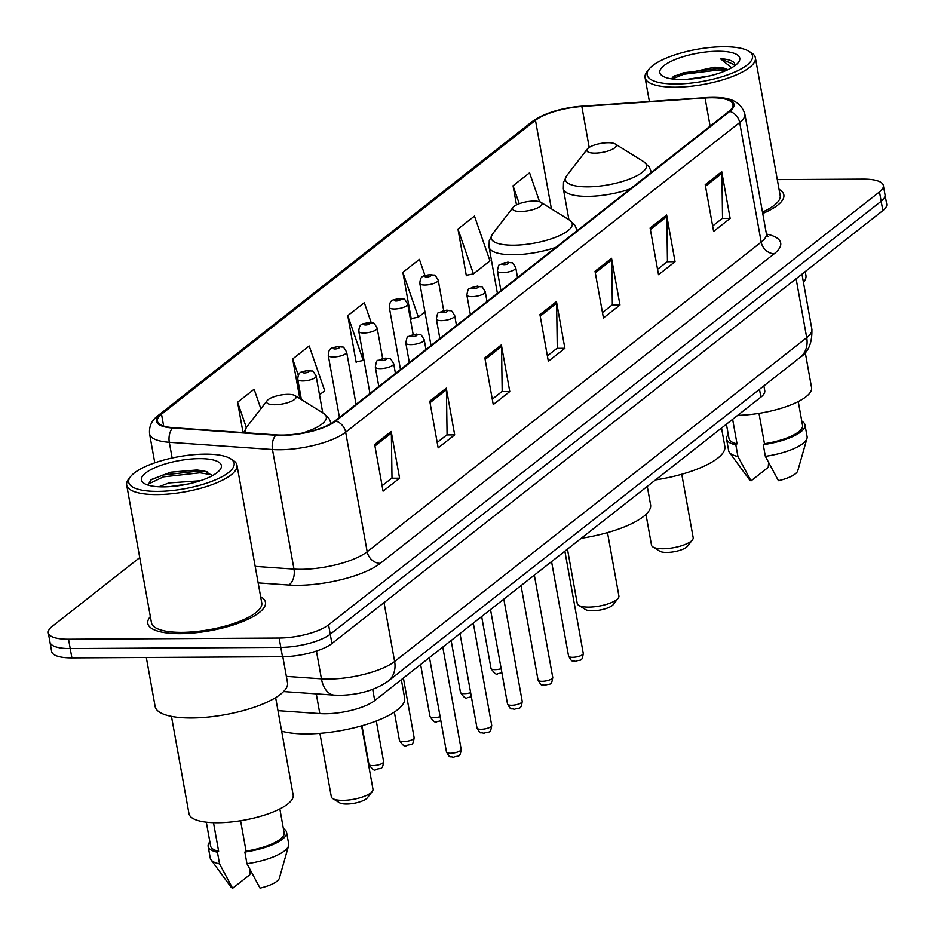 <?xml version="1.0" encoding="UTF-8"?>
<svg xmlns="http://www.w3.org/2000/svg" width="935" height="935" viewBox="0 0 935 935"><rect width="100%" height="100%" fill="white"/><g stroke="black" fill="none" stroke-linecap="round" stroke-linejoin="round"><path stroke-width="1.4" d="M763.883 385.863L764.76 390.678A37.353 11.36 169.8 0 1 760.891 397.106L374.725 700.584A37.353 11.36 169.8 0 1 319.828 713.592L277.987 710.658M139.736 557.599L52.161 626.427A37.353 11.36 -10.2 0 0 48.304 632.855L51.659 651.531A37.353 11.36 -10.2 0 0 71.901 657.901L282.499 656.721A37.353 11.36 -10.2 0 0 331.925 643.549L882.839 210.609A37.353 11.36 -10.2 0 0 886.696 204.181L885.024 194.831A37.353 11.36 -10.2 0 1 881.156 201.27A37.353 11.36 -10.2 0 0 885.024 194.831L883.341 185.492A37.353 11.36 -10.2 0 0 863.098 179.123L777.301 179.602M48.304 632.855A37.353 11.36 -10.2 0 0 68.535 639.224L279.133 638.044A37.353 11.36 -10.2 0 0 328.571 624.861L330.254 634.21L881.156 201.27L330.254 634.21A37.353 11.36 -10.2 0 1 280.816 647.382A37.353 11.36 -10.2 0 0 330.254 634.21L331.925 643.549M68.535 639.224L70.218 648.563L280.816 647.382L70.218 648.563A37.353 11.36 -10.2 0 1 49.976 642.193A37.353 11.36 -10.2 0 0 70.218 648.563L71.901 657.901M150.348 616.574A59.77 18.174 -10.2 0 0 147.788 623.458A59.77 18.174 -10.2 0 0 180.174 633.649A59.77 18.174 -10.2 0 0 265.447 602.292A59.77 18.174 -10.2 0 0 260.655 596.729A59.77 18.174 -10.2 0 1 265.447 602.292A59.77 18.174 -10.2 0 1 180.174 633.649A59.77 18.174 -10.2 0 1 147.788 623.458A59.77 18.174 -10.2 0 1 150.348 616.574M711.418 97.743A39.854 12.12 169.8 0 1 733.005 104.533A39.854 12.12 169.8 0 1 728.891 111.394L334.882 421.031A39.854 12.12 169.8 0 1 276.328 434.904L173.162 427.669A39.854 12.12 169.8 0 1 157.396 421.042A39.854 12.12 169.8 0 1 161.51 414.182L535.475 120.299A39.854 12.12 169.8 0 1 581.839 106.496L705.06 97.988A39.854 12.12 169.8 0 1 711.418 97.743M711.862 97.392A40.848 12.424 -10.2 0 0 705.341 97.637L582.119 106.158A40.848 12.424 -10.2 0 0 534.598 120.311L160.633 414.193A40.848 12.424 -10.2 0 0 172.566 428.008L275.743 435.254A40.848 12.424 -10.2 0 0 335.758 421.031L729.767 111.394A40.848 12.424 -10.2 0 0 711.862 97.392M374.666 444.452L383.069 491.156L399.596 478.171L391.192 431.467L374.666 444.452M382.099 485.756L391.999 477.972L391.356 433.092A9.958 8.24 -128.2 0 0 391.192 431.467M391.683 478.217L399.596 478.171M429.761 401.162L438.164 447.865L454.69 434.88L446.287 388.177L429.761 401.162M437.183 442.454L447.082 434.682L446.439 389.801A9.958 8.24 -128.2 0 0 446.287 388.177M446.778 434.927L454.69 434.88M484.844 357.871L493.248 404.575L509.774 391.578L501.37 344.875L484.844 357.871M492.277 399.163L502.177 391.391L501.534 346.499A9.958 8.24 -128.2 0 0 501.37 344.875M501.873 391.625L509.774 391.578M705.212 184.698L713.615 231.401L730.141 218.404L721.738 171.701L705.212 184.698M712.645 225.99L722.533 218.217L721.902 173.326A9.958 8.24 -128.2 0 0 721.738 171.701M722.229 218.451L730.141 218.404M650.117 227.988L658.521 274.691L675.047 261.706L666.643 215.003L650.117 227.988M657.55 269.28L667.45 261.508L666.807 216.616A9.958 8.24 -128.2 0 0 666.643 215.003M667.146 261.742L675.047 261.706M595.034 271.279L603.437 317.982L619.963 304.997L611.56 258.294L595.034 271.279M602.456 312.582L612.355 304.798L611.712 259.918A9.958 8.24 -128.2 0 0 611.56 258.294M612.051 305.044L619.963 304.997M539.939 314.569L548.342 361.272L564.869 348.287L556.465 301.584L539.939 314.569M547.372 355.873L557.26 348.1L556.629 303.209A9.958 8.24 -128.2 0 0 556.465 301.584M556.956 348.334L564.869 348.287M762.738 213.496A59.77 18.174 -10.2 0 0 783.846 194.889A59.77 18.174 -10.2 0 0 779.054 189.326A59.77 18.174 -10.2 0 1 783.846 194.889A59.77 18.174 -10.2 0 1 762.738 213.496M328.571 624.861L879.473 191.92A37.353 11.36 -10.2 0 0 883.341 185.492M260.865 408.77L254.121 389.252L237.595 402.249L243.042 432.578M424.958 275.486L419.394 259.369L402.868 272.365L411.271 319.069L412.09 318.414M457.951 229.063L473.449 273.873L489.975 260.877L474.477 216.078L457.951 229.063L466.355 275.767L467.184 275.124M539.588 201.75L529.572 172.788L513.046 185.773L516.482 204.905M319.513 394.839L324.702 390.76L309.204 345.962L292.678 358.947L299.808 398.579M371.183 322.563L364.299 302.671L347.773 315.656L356.177 362.359L356.995 361.716M347.773 315.656L363.271 360.454L363.925 359.94M363.271 360.454L356.095 361.892M402.868 272.365L418.354 317.164L424.969 311.974M418.354 317.164L411.178 318.601M473.449 273.873L466.273 275.311M513.046 185.773L519.252 203.725M292.678 358.947L298.335 375.286M237.595 402.249L246.349 427.552M676.122 83.986A53.552 16.281 -10.2 0 0 735.494 71.726A53.552 16.281 -10.2 0 0 748.841 51.261A53.552 16.281 -10.2 0 0 723.503 46.75A53.552 16.281 -10.2 0 0 648.948 69.237A53.552 16.281 -10.2 0 0 676.122 83.986M648.948 69.237L646.997 71.75A56.042 17.04 -10.2 0 0 645.08 77.628A56.042 17.04 -10.2 0 0 675.444 87.189A56.042 17.04 -10.2 0 0 755.387 57.783A56.042 17.04 -10.2 0 0 751.541 52.944L748.841 51.261M762.481 212.081A56.042 17.04 -10.2 0 0 780.176 195.555L755.387 57.783M803.469 282.51A67.25 20.441 -10.2 0 0 805.912 275.299L805.245 271.582M737.703 415.339A52.921 16.094 -10.2 0 0 811.557 387.581L805.245 352.495M687.12 79.311L709.688 75.899M727.851 69.739A28.155 8.555 -10.2 0 0 714.363 67.25L722.136 68.407L726.787 70.23M717.776 51.25A40.602 12.342 -10.2 0 0 672.756 60.541A40.602 12.342 -10.2 0 0 662.635 76.062A40.602 12.342 -10.2 0 0 681.849 79.487A40.602 12.342 -10.2 0 0 738.381 62.435A40.602 12.342 -10.2 0 0 717.776 51.25M714.363 67.25L674.24 75.875L671.435 78.82M734.513 63.148C732.596 60.635 727.886 59.139 720.394 58.695L731.637 67.776M726.413 424.198L729.008 438.597A37.353 11.36 -10.2 0 0 737.037 443.868L732.631 419.324M728.26 434.448A39.854 12.12 -10.2 0 0 726.553 439.041L728.657 450.717A39.854 12.12 -10.2 0 0 729.405 452.4L749.297 479.48A24.906 7.574 -10.2 0 0 751.027 480.859L768.231 467.336L768.593 462.615M729.405 452.4A39.854 12.12 -10.2 0 0 737.937 456.49L735.833 444.815L737.037 443.868M751.027 480.859L737.937 456.49M726.553 439.041A39.854 12.12 -10.2 0 0 735.833 444.815M758.998 413.363L764.468 443.716A37.353 11.36 -10.2 0 0 802.546 425.367L798.256 401.559M764.468 443.716L763.264 444.663L765.356 456.338L778.446 480.695A24.906 7.574 -10.2 0 0 797.777 470.749L806.987 438.433A39.854 12.12 -10.2 0 0 807.092 436.598L805 424.922A39.854 12.12 -10.2 0 0 801.798 421.217M765.356 456.338A39.854 12.12 -10.2 0 0 806.987 438.433M763.264 444.663A39.854 12.12 -10.2 0 0 805 424.922M720.394 58.695L734.992 64.983M672.323 78.949L683.59 74.286L718.267 70.02L725.466 70.803M672.732 77.091L683.321 72.825L718.01 68.559L724.777 69.272M645.968 514.379L651.508 545.14A21.166 6.44 -10.2 0 0 652.957 546.975L659.713 551.171A14.948 4.546 -10.2 0 0 666.784 552.433A14.948 4.546 -10.2 0 0 687.587 546.157L692.449 539.869A21.166 6.44 -10.2 0 0 693.174 537.648L681.767 474.244M652.957 546.975A21.166 6.44 -10.2 0 0 662.973 548.751A21.166 6.44 -10.2 0 0 692.449 539.869M594.929 153.118A14.948 4.546 -10.2 0 0 611.502 149.694A14.948 4.546 -10.2 0 0 615.23 143.99A14.948 4.546 -10.2 0 0 608.159 142.728A14.948 4.546 -10.2 0 0 587.344 149.004A14.948 4.546 -10.2 0 0 594.929 153.118M655.517 479.924A68.489 20.827 -10.2 0 0 724.835 446.369L721.539 428.043M567.463 549.125L577.246 603.507A21.166 6.44 -10.2 0 0 578.695 605.331L585.45 609.526A14.948 4.546 -10.2 0 0 592.521 610.789A14.948 4.546 -10.2 0 0 613.325 604.513L618.187 598.225A21.166 6.44 -10.2 0 0 618.912 596.004L607.505 532.599M578.695 605.331A21.166 6.44 -10.2 0 0 588.711 607.119A21.166 6.44 -10.2 0 0 618.187 598.225M520.666 211.474A14.948 4.546 -10.2 0 0 537.239 208.061A14.948 4.546 -10.2 0 0 540.968 202.346A14.948 4.546 -10.2 0 0 533.897 201.083A14.948 4.546 -10.2 0 0 513.081 207.36A14.948 4.546 -10.2 0 0 520.666 211.474M581.254 538.291A68.489 20.827 -10.2 0 0 650.573 504.725L647.277 486.399M319.91 733.356L331.317 796.772A21.166 6.44 -10.2 0 0 332.767 798.595L339.522 802.791A14.948 4.546 -10.2 0 0 346.593 804.053A14.948 4.546 -10.2 0 0 367.397 797.777L372.259 791.489A21.166 6.44 -10.2 0 0 372.983 789.269L361.576 725.864M332.767 798.595A21.166 6.44 -10.2 0 0 342.783 800.383A21.166 6.44 -10.2 0 0 372.259 791.489M274.75 404.738A14.948 4.546 -10.2 0 0 291.311 401.325A14.948 4.546 -10.2 0 0 295.039 395.61A14.948 4.546 -10.2 0 0 287.968 394.348A14.948 4.546 -10.2 0 0 267.165 400.624A14.948 4.546 -10.2 0 0 274.75 404.738M281.68 731.17A68.489 20.827 -10.2 0 0 306.937 733.928A68.489 20.827 -10.2 0 0 404.645 697.989L401.349 679.663M157.723 491.378A53.552 16.281 -10.2 0 0 217.095 479.129A53.552 16.281 -10.2 0 0 230.431 458.664A53.552 16.281 -10.2 0 0 205.092 454.141A53.552 16.281 -10.2 0 0 130.538 476.64A53.552 16.281 -10.2 0 0 157.723 491.378M130.538 476.64L128.598 479.152A56.042 17.04 -10.2 0 0 126.681 485.02A56.042 17.04 -10.2 0 0 157.033 494.58A56.042 17.04 -10.2 0 0 236.976 465.174A56.042 17.04 -10.2 0 0 233.131 460.347L230.431 458.664M126.681 485.02L151.47 622.792A56.042 17.04 -10.2 0 0 181.822 632.352A56.042 17.04 -10.2 0 0 261.765 602.946L236.976 465.174M146.316 657.492L155.14 706.509A67.25 20.441 -10.2 0 0 191.57 717.975A67.25 20.441 -10.2 0 0 287.501 682.69L282.826 656.721M171.467 716.385L188.987 813.731A52.921 16.094 -10.2 0 0 217.656 822.753A52.921 16.094 -10.2 0 0 293.158 794.984L275.638 697.639M158.81 486.773L168.849 482.939L200.207 480.765M169.492 486.656L188.508 483.933M199.365 458.641A40.602 12.342 -10.2 0 0 154.345 467.944A40.602 12.342 -10.2 0 0 144.235 483.453A40.602 12.342 -10.2 0 0 163.45 486.878A40.602 12.342 -10.2 0 0 219.982 469.826A40.602 12.342 -10.2 0 0 199.365 458.641M212.374 475.658L204.975 471.182L196.958 469.978L170.789 472.175L151.131 479.597L147.987 485.09M206.319 822.192L210.609 846A37.353 11.36 -10.2 0 0 218.638 851.271L213.496 822.695M209.861 841.851A39.854 12.12 -10.2 0 0 208.154 846.432L210.258 858.108A39.854 12.12 -10.2 0 0 210.994 859.791L230.887 886.871A24.906 7.574 -10.2 0 0 232.628 888.25L249.82 874.728L250.194 870.006M210.994 859.791A39.854 12.12 -10.2 0 0 219.538 863.882L217.434 852.206L218.638 851.271M232.628 888.25L219.538 863.882M208.154 846.432A39.854 12.12 -10.2 0 0 217.434 852.206M240.599 820.755L246.057 851.107A37.353 11.36 -10.2 0 0 284.135 832.769L279.857 808.95M246.057 851.107L244.853 852.054L246.957 863.73L260.047 888.098A24.906 7.574 -10.2 0 0 279.378 878.152L288.576 845.836A39.854 12.12 -10.2 0 0 288.693 844.001L286.589 832.325A39.854 12.12 -10.2 0 0 283.398 828.62M246.957 863.73A39.854 12.12 -10.2 0 0 288.576 845.836M244.853 852.054A39.854 12.12 -10.2 0 0 286.589 832.325M147.777 484.342L163.38 476.862L199.95 472.794L211.789 474.77M150.301 480.216L163.052 475.003L199.611 470.936L207.102 471.836M759.489 389.322L760.891 397.106M316.275 693.863L319.828 713.592M372.714 689.387L374.725 700.584M286.367 676.379L321.43 678.845A49.812 15.147 -10.2 0 0 328.711 679.055A49.812 15.147 -10.2 0 0 394.628 661.501L806.706 337.664A49.812 15.147 -10.2 0 0 811.849 329.085C812.375 342.642 808.471 352.074 800.161 357.369L388.072 681.206A24.906 20.593 51.8 0 0 394.628 661.501L384.028 602.607M796.106 278.759L806.706 337.664A24.906 20.593 51.8 0 1 800.161 357.369M316.427 651.052L321.43 678.845A24.906 15.182 94 0 0 334.344 695.137L283.585 691.573M882.839 210.609L879.473 191.92M282.499 656.721L279.133 638.044M766.455 234.042A62.259 18.934 169.8 0 1 774.262 253.724L380.253 563.361A12.447 10.297 51.8 0 1 367.186 551.755L761.195 242.118A49.812 15.147 -10.2 0 0 766.349 233.54L767.904 236.648L766.209 235.807M380.253 563.361A62.259 18.934 169.8 0 1 297.868 585.322A62.259 18.934 169.8 0 1 288.763 585.041L258.165 582.902M275.743 435.254A12.447 7.597 94 0 0 272.482 449.536L293.987 569.099A49.812 15.147 -10.2 0 0 301.28 569.31A49.812 15.147 -10.2 0 0 367.186 551.755L345.669 432.192A49.812 15.147 169.8 0 1 272.482 449.536L169.305 442.29A49.812 15.147 169.8 0 1 149.6 434.015L154.789 462.837M582.47 106.134A12.447 4.021 86 0 0 582.295 106.134C561.222 107.876 544.45 113.065 531.992 121.714A12.447 10.297 51.8 0 1 534.598 120.311M160.633 414.193A12.447 10.297 -128.2 0 0 158.027 415.596C151.657 420.364 148.852 426.5 149.6 434.015M172.566 428.008A12.447 7.597 94 0 0 169.305 442.29L172.133 458.01M729.767 111.394A12.447 10.297 -128.2 0 1 739.678 122.555A49.812 15.147 169.8 0 0 744.833 113.976C739.608 97.696 722.919 97.427 712.271 97.357L582.295 106.134A12.447 4.021 86 0 0 582.119 106.158M335.758 421.031A12.447 10.297 51.8 0 1 345.669 432.192L739.678 122.555L761.195 242.118A12.447 10.297 51.8 0 0 774.262 253.724M255.185 566.376L293.987 569.099A12.447 7.597 -86 0 1 288.763 585.041M161.51 414.182L163.648 426.033M705.06 97.988L710.121 126.143M581.839 106.496L589.202 147.414M535.475 120.299L551.405 208.844M540.22 316.1L556.629 303.209M595.303 272.81L611.712 259.918M650.398 229.519L666.807 216.616M705.493 186.229L721.902 173.326M485.125 359.402L501.534 346.499M430.03 402.693L446.439 389.801M374.947 445.983L391.356 433.092M568.912 219.725L563.337 188.718L563.513 182.348L566.855 175.499A41.187 12.517 -10.2 0 0 587.753 186.848A41.187 12.517 -10.2 0 0 633.416 177.416A41.187 12.517 -10.2 0 0 643.677 161.685L615.23 143.99M563.337 188.718A44.833 13.628 -10.2 0 0 587.624 196.362A44.833 13.628 -10.2 0 0 630.237 188.917M497.397 293.321L489.075 247.074L489.25 240.704L492.593 233.867A41.187 12.517 -10.2 0 0 513.49 245.204A41.187 12.517 -10.2 0 0 559.153 235.772A41.187 12.517 -10.2 0 0 569.415 220.041L540.968 202.346M489.075 247.074A44.833 13.628 -10.2 0 0 513.362 254.729A44.833 13.628 -10.2 0 0 555.974 247.284M302.11 433.115A41.187 12.517 -10.2 0 0 323.487 413.305L295.039 395.61M243.708 432.613L246.665 427.131A41.187 12.517 -10.2 0 0 245.741 432.765M583.265 653.401C582.049 662.635 580.588 659.081 575.387 661.384C570.817 659.666 573.003 663.499 568.55 656.043A7.468 2.267 -10.2 0 0 572.606 657.317A7.468 2.267 -10.2 0 0 583.265 653.401L564.869 551.159M502.446 272.669A9.338 2.84 169.8 0 1 497.385 271.08C498.285 265.937 499.15 263.764 499.956 264.57L507.927 262.116C513.969 264.021 510.954 260.082 515.769 267.772A9.338 2.84 169.8 0 1 502.446 272.669M506.91 262.501A3.109 0.947 -10.2 0 0 502.785 263.6A3.109 0.947 -10.2 0 0 504.152 264.663A3.109 0.947 -10.2 0 0 508.278 263.565A3.109 0.947 -10.2 0 0 506.91 262.501M552.737 677.384C551.533 686.629 550.072 683.064 544.871 685.367C540.29 683.649 542.487 687.482 538.034 680.037A7.468 2.267 -10.2 0 0 542.078 681.311A7.468 2.267 -10.2 0 0 552.737 677.384L534.341 575.142M471.93 296.652A9.338 2.84 169.8 0 1 466.869 295.063C467.769 289.92 468.622 287.746 469.44 288.553L477.399 286.098C483.442 288.003 480.438 284.065 485.253 291.755A9.338 2.84 169.8 0 1 471.93 296.652M476.394 286.484A3.109 0.947 -10.2 0 0 472.268 287.583A3.109 0.947 -10.2 0 0 473.636 288.658A3.109 0.947 -10.2 0 0 477.75 287.559A3.109 0.947 -10.2 0 0 476.394 286.484M522.221 701.367C521.005 710.612 519.556 707.047 514.355 709.349C509.774 707.631 511.971 711.477 507.518 704.02A7.468 2.267 -10.2 0 0 511.562 705.294A7.468 2.267 -10.2 0 0 522.221 701.367L503.825 599.136M441.413 320.635A9.338 2.84 169.8 0 1 436.353 319.045C437.253 313.903 438.106 311.729 438.924 312.535L446.883 310.081C452.926 311.986 449.922 308.059 454.737 315.738A9.338 2.84 169.8 0 1 441.413 320.635M445.866 310.478A3.109 0.947 -10.2 0 0 441.752 311.565A3.109 0.947 -10.2 0 0 443.12 312.641A3.109 0.947 -10.2 0 0 447.234 311.542A3.109 0.947 -10.2 0 0 445.866 310.478M491.705 725.35C490.489 734.594 489.028 731.03 483.827 733.332C479.246 731.614 481.443 735.459 476.99 728.003A7.468 2.267 -10.2 0 0 481.046 729.277A7.468 2.267 -10.2 0 0 491.705 725.35L473.309 623.119M410.886 344.629A9.338 2.84 169.8 0 1 405.825 343.028C406.725 337.886 407.59 335.723 408.396 336.518L416.367 334.075C422.41 335.969 419.394 332.042 424.209 339.721A9.338 2.84 169.8 0 1 410.886 344.629M415.35 334.461A3.109 0.947 -10.2 0 0 411.225 335.56A3.109 0.947 -10.2 0 0 412.592 336.623A3.109 0.947 -10.2 0 0 416.718 335.525A3.109 0.947 -10.2 0 0 415.35 334.461M461.177 749.344C459.962 758.577 458.512 755.012 453.311 757.327C448.73 755.597 450.927 759.442 446.474 751.985A7.468 2.267 -10.2 0 0 450.518 753.259A7.468 2.267 -10.2 0 0 461.177 749.344L442.781 647.102M380.37 368.612A9.338 2.84 169.8 0 1 375.309 367.023C376.209 361.868 377.062 359.706 377.88 360.513L385.839 358.058C391.882 359.963 388.878 356.025 393.693 363.715A9.338 2.84 169.8 0 1 380.37 368.612M384.823 358.444A3.109 0.947 -10.2 0 0 380.709 359.543A3.109 0.947 -10.2 0 0 382.076 360.606A3.109 0.947 -10.2 0 0 386.19 359.507A3.109 0.947 -10.2 0 0 384.823 358.444M501.896 672.814L497.829 673.726C496.508 675.163 494.229 673.387 490.992 668.385A7.468 2.267 -10.2 0 0 495.047 669.659A7.468 2.267 -10.2 0 0 501.172 668.735M443.669 310.455L438.211 280.114A9.338 2.84 169.8 0 1 424.887 285.011A9.338 2.84 169.8 0 1 419.827 283.422L431 345.494M426.594 277.017A3.109 0.947 -10.2 0 0 430.708 275.918A3.109 0.947 -10.2 0 0 429.352 274.843A3.109 0.947 -10.2 0 0 425.226 275.942A3.109 0.947 -10.2 0 0 426.594 277.017M471.38 696.797L467.313 697.709C465.981 699.146 463.702 697.37 460.476 692.379A7.468 2.267 -10.2 0 0 464.52 693.653A7.468 2.267 -10.2 0 0 470.644 692.718M413.153 334.438L407.695 304.097A9.338 2.84 169.8 0 1 394.371 308.994A9.338 2.84 169.8 0 1 389.311 307.405L400.484 369.477M396.078 301A3.109 0.947 -10.2 0 0 400.192 299.901A3.109 0.947 -10.2 0 0 398.824 298.826A3.109 0.947 -10.2 0 0 394.71 299.925A3.109 0.947 -10.2 0 0 396.078 301M440.864 720.78L436.797 721.691C435.465 723.129 433.185 721.353 429.948 716.362A7.468 2.267 -10.2 0 0 434.004 717.636A7.468 2.267 -10.2 0 0 440.128 716.701M382.637 358.421L377.167 328.08A9.338 2.84 169.8 0 1 363.844 332.989A9.338 2.84 169.8 0 1 358.795 331.387L369.956 393.471M365.55 324.983A3.109 0.947 -10.2 0 0 369.676 323.884A3.109 0.947 -10.2 0 0 368.308 322.82A3.109 0.947 -10.2 0 0 364.194 323.919A3.109 0.947 -10.2 0 0 365.55 324.983M403.476 741.619A7.468 2.267 -10.2 0 0 414.135 737.703C412.931 746.936 411.47 743.372 406.269 745.686C404.949 747.112 402.669 745.335 399.432 740.345A7.468 2.267 -10.2 0 0 403.476 741.619M356.071 404.387L346.651 352.063A9.338 2.84 169.8 0 1 333.327 356.971A9.338 2.84 169.8 0 1 328.267 355.37L339.44 417.454M335.034 348.965A3.109 0.947 -10.2 0 0 339.148 347.867A3.109 0.947 -10.2 0 0 337.792 346.803A3.109 0.947 -10.2 0 0 333.666 347.902A3.109 0.947 -10.2 0 0 335.034 348.965M372.96 765.601A7.468 2.267 -10.2 0 0 383.619 761.686C382.403 770.919 380.954 767.366 375.753 769.669C374.421 771.094 372.142 769.318 368.916 764.327A7.468 2.267 -10.2 0 0 372.96 765.601M322.75 412.849L316.135 376.057A9.338 2.84 169.8 0 1 302.811 380.954A9.338 2.84 169.8 0 1 297.751 379.365L301.386 399.561M304.518 372.948A3.109 0.947 -10.2 0 0 308.632 371.85A3.109 0.947 -10.2 0 0 307.264 370.786A3.109 0.947 -10.2 0 0 303.15 371.885A3.109 0.947 -10.2 0 0 304.518 372.948M388.072 681.206C375.099 690.194 359.028 694.892 339.873 695.313L334.344 695.137M811.849 329.085L801.973 274.154M531.992 121.714L158.027 415.596M744.833 113.976L766.349 233.54M649.381 101.494L645.08 77.628M651.461 172.25L649.182 166.933L643.677 161.685M587.344 149.004L566.855 175.499M577.199 230.606L574.92 225.288L569.415 220.041M513.081 207.36L492.593 233.867M331.189 423.497L329.003 418.553L323.487 413.305M267.165 400.624L246.665 427.131M568.55 656.043L551.568 561.619M500.903 290.563L497.385 271.08M517.523 277.496L515.769 267.772M538.034 680.037L521.04 585.602M470.375 314.546L466.869 295.063M487.006 301.479L485.253 291.755M507.518 704.02L490.524 609.585M439.859 338.54L436.353 319.045M456.479 325.474L454.737 315.738M476.99 728.003L460.008 633.568M409.331 362.523L405.825 343.028M425.963 349.456L424.209 339.721M446.474 751.985L429.481 657.55M378.815 386.506L375.309 367.023M395.447 373.439L393.693 363.715M438.211 280.114C433.396 272.424 436.4 276.363 430.369 274.458C424.058 276.234 420.376 274.481 419.827 283.422M490.992 668.385L481.665 616.551M407.695 304.097C402.88 296.418 405.883 300.345 399.841 298.44C393.542 300.217 389.86 298.475 389.311 307.405M460.476 692.379L451.149 640.533M377.167 328.08C372.352 320.401 375.367 324.328 369.325 322.423C363.014 324.211 359.332 322.458 358.795 331.387M429.948 716.362L420.621 664.516M414.135 737.703L403.406 678.05M346.651 352.063C341.836 344.384 344.84 348.311 338.797 346.417C332.498 348.194 328.816 346.441 328.267 355.37M399.432 740.345L394.348 712.084M383.619 761.686L376.302 720.99M316.135 376.057C311.32 368.367 314.324 372.305 308.281 370.4C301.982 372.177 298.3 370.424 297.751 379.365M368.916 764.327L361.974 725.747"/></g></svg>
